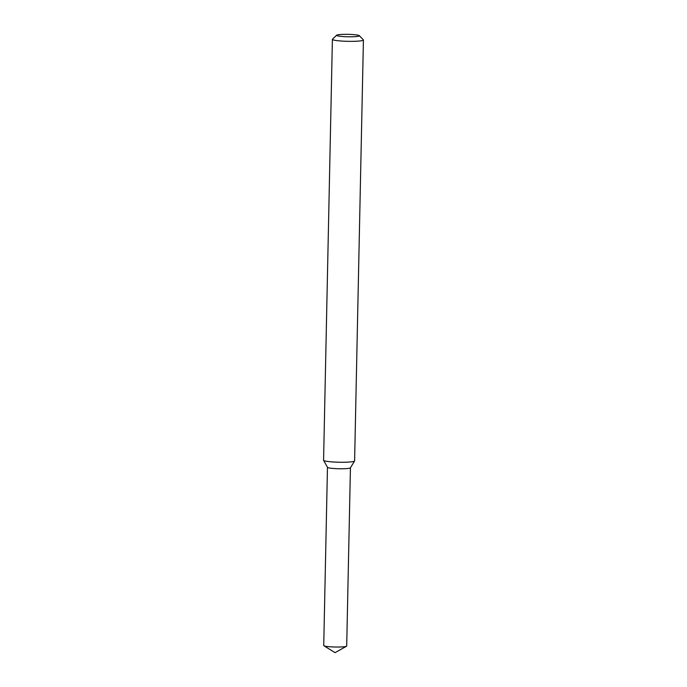 <?xml version="1.0" encoding="UTF-8"?>
<svg xmlns="http://www.w3.org/2000/svg" width="687" height="687" viewBox="0 0 687 687"><rect width="100%" height="100%" fill="white"/><g stroke="black" fill="none" stroke-linecap="round" stroke-linejoin="round"><path stroke-width="1.03" d="M359.31 35.664L363.337 39.82A15.518 1.649 -178.8 0 1 363.423 40.001L354.604 460.9A15.518 1.649 -178.8 0 1 354.578 461.003L350.404 467.838A11.481 1.219 -178.8 0 1 347.811 468.482A11.481 1.219 -178.8 0 1 335.393 468.611A11.481 1.219 -178.8 0 1 327.484 467.358L323.603 460.35A15.518 1.649 -178.8 0 1 323.577 460.247L332.396 39.348A15.518 1.649 -178.8 0 1 332.482 39.176L336.682 35.192A11.378 1.211 -178.8 0 1 348.017 34.35A11.378 1.211 -178.8 0 1 359.31 35.664A11.378 1.211 -178.8 0 1 356.785 36.505A11.378 1.211 -178.8 0 1 343.577 36.583A11.378 1.211 -178.8 0 1 336.682 35.192M354.578 461.003A15.518 1.649 -178.8 0 1 351.074 461.87A15.518 1.649 -178.8 0 1 334.294 462.042A15.518 1.649 -178.8 0 1 323.603 460.35M363.423 40.001A15.518 1.649 -178.8 0 1 359.894 40.971A15.518 1.649 -178.8 0 1 342.658 41.117A15.518 1.649 -178.8 0 1 332.396 39.348M350.43 467.804L346.695 646.029A11.481 1.219 -178.8 0 1 346.506 646.244A11.481 1.219 -178.8 0 1 344.084 646.75A11.481 1.219 -178.8 0 1 332.31 646.914A11.481 1.219 -178.8 0 1 323.912 645.771A11.481 1.219 -178.8 0 1 323.732 645.548L327.467 467.323M350.43 467.761A11.481 1.219 -178.8 0 1 347.811 468.482A11.481 1.219 -178.8 0 1 335.058 468.594A11.481 1.219 -178.8 0 1 327.467 467.28M323.912 645.771L335.067 652.65L346.506 646.244"/></g></svg>
